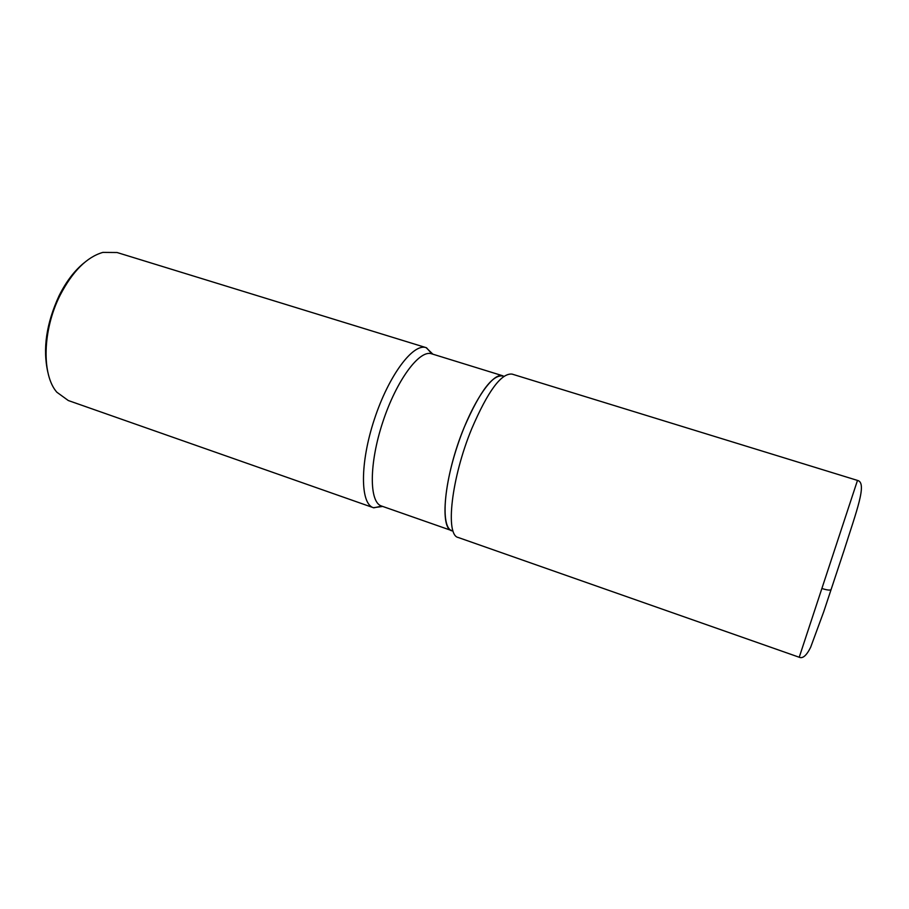<?xml version="1.0" encoding="UTF-8"?>
<svg xmlns="http://www.w3.org/2000/svg" width="909" height="909" viewBox="0 0 909 909"><rect width="100%" height="100%" fill="white"/><g stroke="black" fill="none" stroke-linecap="round" stroke-linejoin="round"><path stroke-width="1.36" d="M432.877 354.192L426.128 347.647C413.186 342.898 388.745 375.394 374.372 419.288C359.839 463.124 360.169 503.802 373.394 507.699L382.723 506.449M426.116 347.647L117.079 252.52L102.865 252.395C86.787 257.054 72.515 271.348 60.085 295.3C42.496 329.967 41.553 374.883 56.824 392.199L68.311 400.539M47.927 372.588C42.564 349.113 46.302 323.479 59.119 295.675C66.198 281.54 74.515 270.621 84.06 262.883M431.639 353.806L502.836 375.803C492.587 371.906 471.067 404.085 457.159 446.546C443.103 488.974 441.274 527.663 451.83 530.64L381.496 506.018C369.088 502.359 368.986 463.704 382.791 422.06C396.438 380.36 419.503 349.351 431.639 353.806L431.923 353.908M503.881 376.246C493.564 373.167 480.338 390.211 464.181 427.4C444.035 475.805 438.888 531.311 452.932 530.901M831.087 589.577C830.201 590.486 827.213 590.146 822.122 588.566M799.227 657.252L857.482 480.418L512.074 374.099C501.348 372.917 487.906 391.097 471.771 428.639C451.284 478.123 445.035 535.287 458.261 537.503L799.227 657.252C802.749 658.832 806.533 655.537 810.601 647.378L823.724 611.78L843.916 550.888C856.38 511.46 867.595 482.622 857.482 480.418M373.406 507.699L68.323 400.539M431.9 353.896L426.503 347.772M381.769 506.108L373.781 507.824"/></g></svg>
